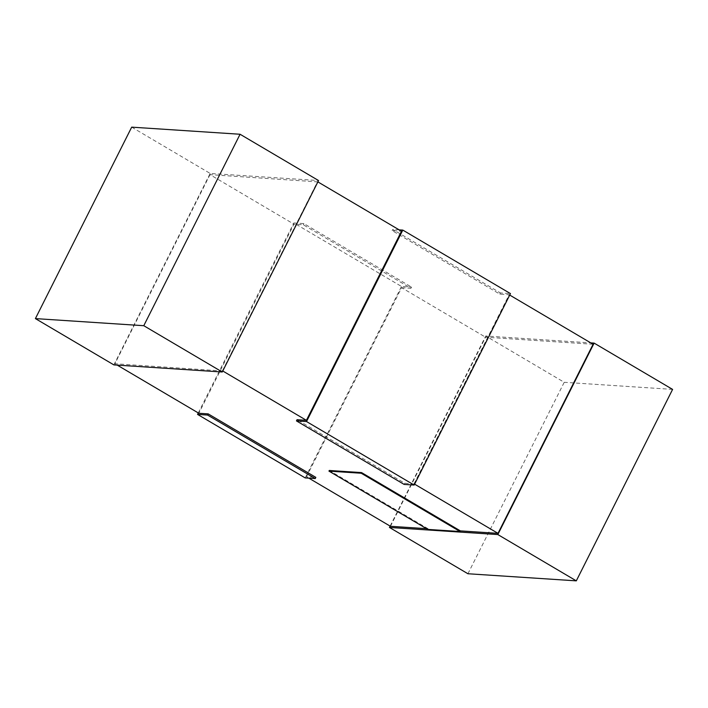 <?xml version="1.0" encoding="UTF-8"?>
<svg xmlns="http://www.w3.org/2000/svg" width="708" height="708" viewBox="0 0 708 708"><rect width="100%" height="100%" fill="white"/><g stroke="black" fill="none" stroke-linecap="round" stroke-linejoin="round"><path stroke-width="0.53" stroke-dasharray="3.54 2.66" d="M427.774 529.407L428.101 528.77L426.517 528.664M428.101 528.77L329.282 470.475M414.614 484.157L404.702 483.21L297.059 419.711M222.763 370.992L114.891 363.744L117.218 365.116M308.83 478.139L306.502 476.767L315.839 477.378M317.874 181.894L209.993 174.646L293.962 224.179L198.851 413.268M222.436 370.797L317.538 181.699M414.038 483.821L509.149 294.732L499.804 294.112L392.161 230.622L401.498 231.233M509.716 295.068L509.149 294.732M593.109 344.256L485.564 337.203L390.462 526.301M306.502 476.767L401.604 287.678L485.564 337.203M401.604 287.678L410.941 288.289L303.298 224.79L293.962 224.179M209.993 174.646L114.891 363.744M467.926 573.745L564.223 382.293L485.741 335.999L590.782 342.884M390.126 526.106L485.741 335.999M672.6 389.4L564.223 382.293M131.697 127.148L210.17 173.442L318.547 180.549M113.882 364.894L210.17 173.442M410.941 288.289L411.543 287.103L401.48 286.448L293.838 222.949L303.891 223.604L411.543 287.103M303.298 224.79L303.891 223.604M198.284 412.932L293.838 222.949M305.192 477.909L401.48 286.448M499.804 294.112L500.397 292.935L510.45 293.59M392.161 230.622L392.754 229.436L500.397 292.935M399.17 229.861L392.754 229.436M404.109 484.396L404.702 483.21"/><path stroke-width="1.06" d="M426.517 528.664L390.462 526.301L308.83 478.139M328.963 471.121L361.23 473.236L460.041 531.522L427.774 529.407L328.963 471.121L329.282 470.475L361.549 472.59L460.368 530.885L498.007 533.354L414.614 484.157M296.457 420.897L404.109 484.396L414.162 485.051L306.52 421.552L296.457 420.897L297.059 419.711L306.396 420.322L222.763 370.992M117.218 365.116L198.851 413.268L208.196 413.888L315.839 477.378L315.246 478.564L305.192 477.909L197.55 414.41L198.284 412.932M317.874 181.894L401.498 231.233L306.396 420.322M498.007 533.354L593.109 344.256L509.716 295.068M389.453 527.451L497.83 534.558L576.303 580.852L467.926 573.745L389.453 527.451L390.126 526.106M460.041 531.522L460.368 530.885M590.782 342.884L594.118 343.106L672.6 389.4L576.303 580.852M497.83 534.558L594.118 343.106M35.4 318.6L113.882 364.894L222.259 372.001L318.547 180.549L240.074 134.254L131.697 127.148L35.4 318.6L143.777 325.707L240.074 134.254M222.259 372.001L143.777 325.707M197.55 414.41L207.603 415.065L208.196 413.888M207.603 415.065L315.246 478.564M306.52 421.552L402.808 230.091L399.17 229.861M414.162 485.051L510.45 293.59L402.808 230.091M361.23 473.236L361.549 472.59"/></g></svg>
